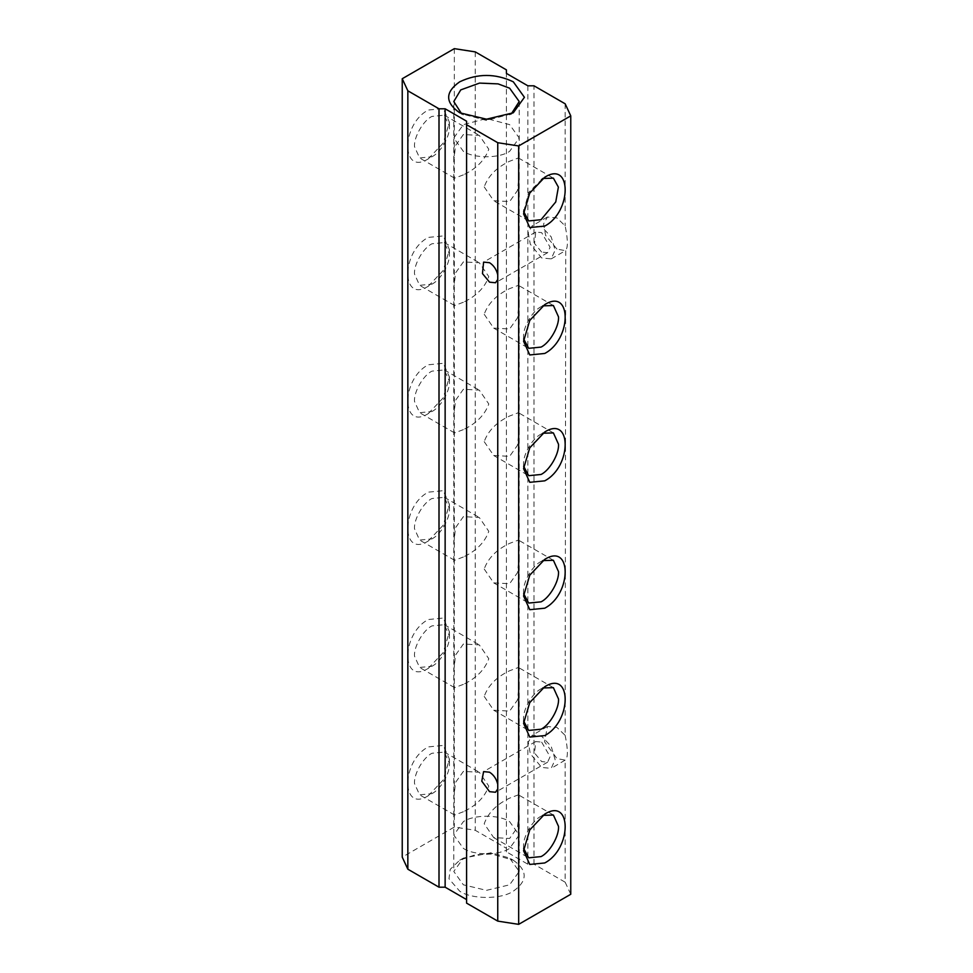 <?xml version="1.0" encoding="UTF-8"?>
<svg xmlns="http://www.w3.org/2000/svg" width="973" height="973" viewBox="0 0 973 973"><rect width="100%" height="100%" fill="white"/><g stroke="black" fill="none" stroke-linecap="round" stroke-linejoin="round"><path stroke-width="0.73" stroke-dasharray="4.87 3.65" d="M541.657 252.092L534.554 243.518L535.697 232.048L541.657 232.632L550.086 247.227L547.617 252.688L541.657 252.092M541.657 226.794L532.122 225.858L528.266 232.754L530.297 244.211L541.657 257.93L551.192 258.879L555.133 250.146L551.192 236.865L541.657 226.794M556.97 249.088L545.622 235.369L543.591 223.912L547.446 217.003L556.97 217.952L565.155 225.87C568.11 240.489 568.11 248.747 565.155 250.62L556.97 249.088M551.192 258.879L565.727 250.487L565.155 735.369L556.97 727.451L547.446 726.503L544.515 741.779L556.97 758.587L565.155 760.12L565.155 882.195L533.995 864.206L527.865 864.206L506.422 851.813L506.422 848.286L475.25 830.285L454.33 827.05L402.238 857.128M466.578 121.187L466.578 903.126M541.657 742.131L550.086 756.726L547.617 762.187L541.657 761.591L534.554 753.017L535.697 741.548L541.657 742.131M513.306 860.217L513.306 860.217C527.78 870.543 527.78 880.857 513.306 891.183C501.241 899.526 471.759 899.526 459.694 891.183L448.967 878.801L450.231 869.327L459.694 860.217L475.456 854.756L491.864 854.026L513.306 860.217L509.633 858.101L491.122 852.762L463.367 858.101L453.783 871.455L463.367 884.81L486.5 890.344L509.633 884.81L519.217 871.455L509.633 858.101M570.762 894.272L565.155 882.195M533.995 864.206L533.995 85.806M565.155 103.795L565.155 225.87M565.155 735.369C568.11 749.988 568.11 758.235 565.155 760.12L551.192 768.378L555.133 759.645L551.192 746.364L541.657 736.293L532.122 735.357L528.266 742.253L530.297 753.71L541.657 767.429L551.192 768.378M511.336 113.841L486.5 120.433L461.664 113.841M428.278 795.744L443.226 779.957L449.429 759.122L443.226 745.427L428.278 746.911C401.01 761.141 401.01 813.002 428.278 795.744L431.963 793.615C440.599 789.529 450.207 772.89 449.429 763.367L444.308 752.056L431.963 753.284C423.316 757.371 413.707 774.009 414.498 783.533L419.606 794.844L431.963 793.615M428.278 668.366L443.226 652.579L449.429 631.745L443.226 618.05L428.278 619.533C401.01 633.776 401.01 685.624 428.278 668.366L431.963 666.237C440.599 662.151 450.207 645.513 449.429 635.989L444.308 624.678L431.963 625.907C423.316 629.993 413.707 646.631 414.498 656.155L419.606 667.466L431.963 666.237M428.278 540.988L443.226 525.201L449.429 504.367L443.226 490.684L428.278 492.156C401.01 506.398 401.01 558.247 428.278 540.988L431.963 538.86C440.599 534.773 450.207 518.147 449.429 508.611L444.308 497.312L431.963 498.529C423.316 502.615 413.707 519.254 414.498 528.777L419.606 540.088L431.963 538.86M428.278 413.61L443.226 397.835L449.429 376.989L443.226 363.306L428.278 364.79C401.01 379.02 401.01 430.869 428.278 413.61L431.963 411.494C440.599 407.407 450.207 390.769 449.429 381.234L444.308 369.935L431.963 371.151C423.316 375.237 413.707 391.876 414.498 401.411L419.606 412.71L431.963 411.494M428.278 286.244L443.226 270.458L449.429 249.623L443.226 235.928L428.278 237.412C401.01 251.654 401.01 303.503 428.278 286.244L431.963 284.116C440.599 280.029 450.207 263.391 449.429 253.868L444.308 242.557L431.963 243.785C423.316 247.872 413.707 264.51 414.498 274.033L419.606 285.344L431.963 284.116M428.278 158.867L443.226 143.08L449.429 122.245L443.226 108.562L428.278 110.034C401.01 124.276 401.01 176.125 428.278 158.867L431.963 156.738C440.599 152.652 450.207 136.013 449.429 126.49L444.308 115.179L431.963 116.407C423.316 120.494 413.707 137.132 414.498 146.655L419.606 157.967L431.963 156.738M454.33 48.65L454.33 827.05M475.25 51.885L475.25 830.285M506.422 72.355L506.422 848.286M506.422 851.813L506.422 73.413M527.865 85.806L527.865 864.206M523.669 848.48L523.571 846.51C522.793 836.987 532.401 820.348 541.037 816.262L542.788 815.35M523.669 721.102L523.571 719.132C522.793 709.609 532.401 692.971 541.037 688.884L542.788 687.972M523.669 593.737L523.571 591.766C522.793 582.231 532.401 565.593 541.037 561.506L542.788 560.606M523.669 466.359L523.571 464.389C522.793 454.853 532.401 438.227 541.037 434.14L542.788 433.228M523.669 338.981L523.571 337.011C522.793 327.487 532.401 310.849 541.037 306.763L542.788 305.85M523.669 211.603L528.692 192.423L542.788 178.473M484.201 186.901L493.712 200.742L509.633 201.581L517.454 190.55L519.217 175.128L519.217 160.995L518.414 157.967L509.633 161.25C496.644 167.392 488.166 175.943 484.201 186.901M484.201 314.279L493.712 328.12L509.633 328.959L517.454 317.94L519.217 302.506L519.217 288.373L518.414 285.344L509.633 288.628C496.656 294.758 488.178 303.308 484.201 314.279M484.201 441.657L493.712 455.498L509.633 456.337L517.454 445.318L519.217 429.884L519.217 415.739L518.414 412.71L509.633 416.006C496.656 422.136 488.178 430.686 484.201 441.657M484.201 569.023L493.712 582.876L509.633 583.715L517.454 572.683L519.217 557.261L519.217 543.116L518.414 540.088L509.633 543.372C496.656 549.502 488.178 558.052 484.201 569.023M484.201 696.4L493.712 710.241L509.633 711.081L517.454 700.061L519.217 684.627L519.217 670.494L518.414 667.466L509.633 670.75C496.656 676.88 488.178 685.43 484.201 696.4M519.132 803.613L518.414 794.844L509.633 798.128C496.656 804.257 488.178 812.808 484.201 823.778L493.712 837.619L509.633 838.458L517.454 827.439L519.217 812.005L519.132 803.613M463.367 174.872L454.586 178.156L453.783 175.128L453.783 160.995L455.546 145.585L463.367 134.542L479.288 135.381L488.799 149.222C484.834 160.18 476.356 168.73 463.367 174.872M463.367 302.25L454.586 305.534L453.783 302.506L453.783 288.373L455.546 272.951L463.367 261.919L479.288 262.759L488.799 276.6C484.834 287.558 476.356 296.108 463.367 302.25M463.367 429.628L454.586 432.912L453.783 429.884L453.783 415.739L455.546 400.329L463.367 389.285L479.288 390.124L488.799 403.977C484.834 414.936 476.356 423.486 463.367 429.628M463.367 556.994L454.586 560.29L453.783 557.261L453.783 543.116L455.546 527.707L463.367 516.663L479.288 517.502L488.799 531.343C484.834 542.314 476.356 550.864 463.367 556.994M463.367 684.372L454.586 687.656L453.783 684.627L453.783 670.494L455.546 655.084L463.367 644.041L479.288 644.88L488.799 658.721C484.834 669.679 476.356 678.23 463.367 684.372M463.367 811.75L454.586 815.033L453.783 812.005L453.783 797.872L455.546 782.45L463.367 771.419L479.288 772.258L488.799 786.099C484.834 797.057 476.356 805.608 463.367 811.75M488.847 119.144L509.633 124.629L519.217 137.984L509.633 151.35C499.222 158.55 473.778 158.55 463.367 151.35L453.783 137.984L463.367 124.629L484.153 119.144M463.367 848.371C473.778 855.571 499.222 855.571 509.633 848.371L519.217 835.016L509.633 821.65C499.222 814.45 473.778 814.45 463.367 821.65L453.783 835.016L463.367 848.371M535.697 232.048L483.605 262.114M547.617 252.688L495.525 282.754M547.446 217.003L532.122 225.858M547.617 762.187L495.525 792.253M535.697 741.548L483.605 771.613M513.306 112.783L509.633 114.899M459.694 112.783L463.367 114.899M459.694 860.217L463.367 858.101M547.446 726.503L532.122 735.357M519.217 101.545L519.217 160.995M453.783 160.995L453.783 101.545M449.429 763.367L449.429 759.122M449.429 635.989L449.429 631.745M449.429 508.611L449.429 504.367M449.429 381.234L449.429 376.989M449.429 253.868L449.429 249.623M449.429 126.49L449.429 122.245M523.571 850.755L523.571 846.51M544.722 814.133L541.037 816.262M523.571 723.377L523.571 719.132M544.722 686.756L541.037 688.884M523.571 596.011L523.571 591.766M544.722 559.39L541.037 561.506M523.571 468.633L523.571 464.389M544.722 432.012L541.037 434.14M523.571 341.255L523.571 337.011M544.722 304.634L541.037 306.763M523.571 213.878L523.571 209.633M544.722 177.256L541.037 179.385M519.217 871.455L519.217 812.005M453.783 812.005L453.783 871.455M519.217 175.128L519.217 288.373M519.217 302.506L519.217 415.739M519.217 429.884L519.217 543.116M519.217 557.261L519.217 670.494M519.217 684.627L519.217 797.872M453.783 175.128L453.783 288.373M453.783 302.506L453.783 415.739M453.783 429.884L453.783 543.116M453.783 557.261L453.783 670.494M453.783 684.627L453.783 797.872M454.586 815.033L419.606 794.844M444.308 752.056L479.288 772.258M454.586 687.656L419.606 667.466M444.308 624.678L479.288 644.88M454.586 560.29L419.606 540.088M444.308 497.312L479.288 517.502M454.586 432.912L419.606 412.71M444.308 369.935L479.288 390.124M454.586 305.534L419.606 285.344M444.308 242.557L479.288 262.759M454.586 178.156L419.606 157.967M444.308 115.179L479.288 135.381M553.394 815.033L518.414 794.844M493.712 837.619L528.692 857.821M553.394 687.656L518.414 667.466M493.712 710.241L528.692 730.443M553.394 560.29L518.414 540.088M493.712 582.876L528.692 603.065M553.394 432.912L518.414 412.71M493.712 455.498L528.692 475.688M553.394 305.534L518.414 285.344M493.712 328.12L528.692 348.322M528.692 220.944L493.712 200.742M518.414 157.967L553.394 178.156"/><path stroke-width="1.46" d="M489.565 262.71L483.605 262.114L482.474 273.595L489.565 282.17L495.525 282.754L497.75 279.494L497.75 274.836C496.473 269.485 493.737 265.447 489.565 262.71M497.75 274.836L497.75 142.715L466.578 124.714L466.578 903.126L497.75 921.115L497.75 788.994L495.525 792.253L489.565 791.669L481.781 781.161L483.605 771.613L489.565 772.209C493.761 774.934 496.485 778.972 497.75 784.335L497.75 279.494M466.578 124.714L466.578 121.187L445.135 108.794L439.005 108.794L407.845 90.805L407.845 869.205L439.005 887.194L445.135 887.194L466.578 899.587M459.694 112.783C444.989 102.457 444.989 92.143 459.694 81.817C477.561 73.34 495.439 73.34 513.306 81.817L524.423 97.3L513.306 112.783L486.5 119.193L459.694 112.783M497.75 142.715L518.67 145.95L570.762 115.872L565.155 103.795L533.995 85.806L527.865 85.806L506.422 73.413L506.422 69.874L475.25 51.885L454.33 48.65L402.238 78.728L407.845 90.805M497.75 784.335L497.75 788.994M497.75 921.115L518.67 924.35L518.67 145.95M518.67 924.35L570.762 894.272L570.762 115.872M402.238 78.728L402.238 857.128L407.845 869.205M445.135 108.794L445.135 887.194M461.664 113.841L453.783 101.545L460.74 89.905L479.507 83.094L498.103 83.885L509.633 88.19L519.217 101.545L511.336 113.841M506.422 69.874L506.422 72.355M544.722 814.133C571.99 796.875 571.99 848.724 544.722 862.966L529.774 864.438L523.571 850.755L529.774 829.92L544.722 814.133M544.722 686.756C571.99 669.497 571.99 721.346 544.722 735.588L529.774 737.072L523.571 723.377L529.774 702.542L544.722 686.756M544.722 559.39C571.99 542.131 571.99 593.98 544.722 608.21L529.774 609.694L523.571 596.011L529.774 575.165L544.722 559.39M544.722 432.012C571.99 414.753 571.99 466.602 544.722 480.844L529.774 482.316L523.571 468.633L529.774 447.799L544.722 432.012M544.722 304.634C571.99 287.376 571.99 339.224 544.722 353.467L529.774 354.95L523.571 341.255L529.774 320.421L544.722 304.634M544.722 177.256C571.99 159.998 571.99 211.859 544.722 226.089L529.774 227.573L523.571 213.878L529.774 193.043L544.722 177.256M439.005 887.194L439.005 108.794M542.788 815.35L553.394 815.033L558.502 826.345C559.293 835.868 549.684 852.506 541.037 856.593L528.692 857.821L523.669 848.48M542.788 687.972L553.394 687.656L558.502 698.967C559.293 708.49 549.684 725.128 541.037 729.215L528.692 730.443L523.669 721.102M542.788 560.606L553.394 560.29L558.502 571.589C559.293 581.124 549.684 597.763 541.037 601.849L528.692 603.065L523.669 593.737M542.788 433.228L553.394 432.912L558.502 444.223C559.293 453.746 549.684 470.385 541.037 474.471L528.692 475.688L523.669 466.359M542.788 305.85L553.394 305.534L558.502 316.845C559.293 326.369 549.684 343.007 541.037 347.093L528.692 348.322L523.669 338.981M542.788 178.473L553.394 178.156L558.38 187.108L555.753 201.946L541.037 219.716L528.692 220.944L523.669 211.603M484.153 119.144L488.847 119.144"/></g></svg>
